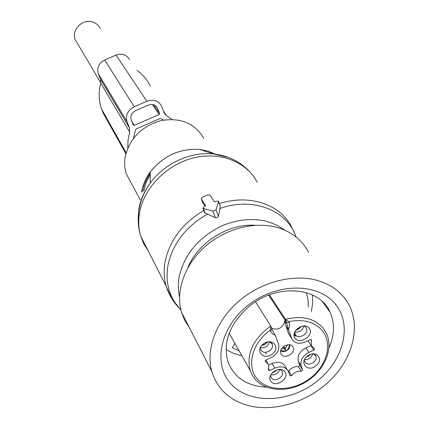 <?xml version="1.0" encoding="UTF-8"?>
<svg xmlns="http://www.w3.org/2000/svg" width="429" height="429" viewBox="0 0 429 429"><rect width="100%" height="100%" fill="white"/><g stroke="black" fill="none" stroke-linecap="round" stroke-linejoin="round"><path stroke-width="0.64" d="M77.252 43.104L75.273 39.758C70.796 29.794 83.258 17.82 93.479 22.313C96.584 23.557 98.831 25.649 100.225 28.593M202.472 197.276L201.292 198.89L205.781 205.818L204.091 206.569L202.901 208.226L212.982 211.181L216.05 209.819L218.57 201.292L216.227 201.185L214.538 201.93L209.953 195.061L207.657 194.975L202.472 197.276M204.939 206.193L202.676 202.595M180.813 309.625C169.364 297.833 165.09 283.038 167.986 265.229C172.694 243.661 185.854 226.598 207.464 214.05L205.11 213.095L204.456 212.393M207.464 214.05L215.401 217.728L217.288 217.691L218.458 216.372L216.05 209.819M218.651 201.512L220.275 206.354L218.458 216.372M131.757 184.041L126.335 173.986C124.592 168.651 124.185 163.052 125.118 157.186C129.429 138.626 141.35 126.432 160.864 120.603C180.636 117.278 194.954 123.225 203.823 138.433M297.522 328.458L297.967 329.225L298.509 329.14L301.608 326.313M295.956 330.062L297.844 329.284L297.335 328.619M294.798 331.949L295.072 334.057L295.704 335.113C299.12 339.666 309.014 333.435 306.51 328.308L305.915 327.332L303.802 325.981C302.509 330.523 299.501 332.518 294.798 331.971M309.046 328.088C314.832 334.432 300.557 345.297 295.356 338.519C289.446 332.212 303.882 321.203 309.046 328.088M288.722 330.207L286.824 323.702L284.7 320.458L285.821 325.756L288.722 330.207L291.522 338.197L288.62 333.714L285.821 325.756M311.411 339.752L310.339 339.655L305.191 342.015C298.74 344.423 294.214 343.232 291.618 338.454L291.522 338.197M311.551 339.956L311.266 345.667L314.575 348.857L313.894 350.118L308.783 352.472L305.802 347.951L311.132 345.468M305.802 347.951C299.63 351.394 297.125 355.823 298.294 361.234L301.212 365.819C300.043 360.387 302.568 355.936 308.783 352.472M301.212 365.819L302.649 369.916L301.303 371.224C297.453 370.892 294.246 372.372 291.682 375.659L289.913 375.793L288.411 371.621C285.907 366.849 281.37 365.669 274.801 368.093L269.653 370.458L268.398 370.12L268.747 364.913L265.122 361.298L265.808 360.081L270.989 357.706C277.268 354.225 279.783 349.71 278.534 344.144L275.343 335.328L272.415 333.778L270.812 331.596L270.265 330.132L270.758 326.024L255.518 301.801M315.878 365.905C307.486 372.699 298.622 362.419 307.502 356.032C316.012 349.201 324.721 359.62 315.878 365.905M284.652 371.423C290.476 377.477 276.415 388.159 271.166 381.676C265.224 375.659 279.44 364.838 284.652 371.423M263.363 343.956C272.013 336.985 281.231 347.699 272.233 354.107C263.712 361.046 254.333 350.472 263.363 343.956M290.245 336.331L288.62 333.714M308.086 340.685L309.347 342.798M298.294 361.234L299.726 365.315L298.391 366.618C294.562 366.286 291.377 367.75 288.83 371.021L291.682 375.659M288.342 371.444L288.83 371.021M287.039 369.38L285.575 366.993C283.07 362.237 278.56 361.062 272.029 363.465L268.769 364.961M267.728 363.191L265.91 360.033M272.19 329.821L275.343 335.328M268.672 295.098L286.545 322.372L289.28 322.662L288.915 321.616L285.473 319.305L269.396 294.82M313.62 353.855L315.921 355.99C316.672 358.328 315.841 360.505 313.433 362.532C309.481 364.907 306.558 364.612 304.665 361.642L304.392 359.867M280.067 369.449L281.639 370.543L282.336 371.723C284.497 376.678 274.925 382.443 271.578 378.196L270.844 376.946L270.651 375.107M269.68 341.747L272.351 344.235C273.016 346.578 272.174 348.729 269.825 350.697C265.637 353.174 262.58 352.777 260.66 349.517L260.494 347.329M271.509 328.11L271.584 328.169C277.445 330.459 281.778 328.485 284.583 322.238L284.7 320.458M292.573 346.353C288.98 341.581 278.448 347.962 280.882 353.432L281.628 354.681C285.29 359.438 295.796 352.97 293.27 347.517L292.573 346.353M313.154 353.866L310.076 358.274L307.116 359.497L304.59 359.448M279.687 369.444C278.121 373.546 275.166 375.316 270.828 374.764M269.787 341.784L267.069 346.155L266.195 346.734L263.277 347.731L260.473 347.447M283.628 346.45L286.089 350.997L288.84 349.115L290.084 344.873M281.049 349.71L281.907 350.691M280.679 350.986L282.893 351.844L285.987 351.045L283.183 351.088L280.915 350.069M284.47 348.938L285.939 350.976M294.187 333.96L295.624 335.88M310.548 354.392L307.931 356.467L307.223 356.247M306.209 357.185L307.271 356.601L307.089 356.36M265.471 352.332L266.318 353.984M273.874 371.412L274.104 371.863L274.635 371.782L277.145 369.83M272.426 372.64L273.616 372.254L273.981 371.916L273.718 371.53M263.62 343.768L264.108 344.712L264.645 344.632L267.669 341.956M261.62 345.629L263.985 344.771L263.401 343.929M261.996 345.2L263.61 345.104M263.486 343.865L263.985 344.771M266.677 342.224L264.645 344.632M263.669 343.736L264.108 344.712M272.715 372.356L273.616 372.254M273.756 371.503L273.981 371.916M276.179 370.163L274.635 371.782M273.895 371.401L274.104 371.863M306.381 357.003L306.912 356.933M307.121 356.333L307.271 356.601M294.133 334.352L295.586 336.282M309.502 354.815L307.931 356.467M307.244 356.231L307.395 356.547M296.246 329.713L297.474 329.611M297.42 328.544L297.844 329.284M300.6 326.646L298.509 329.14M297.581 328.41L297.967 329.225M281.665 348.536L284.797 348.884L283.253 346.745M289.189 344.728C289.446 347.082 288.406 349.147 286.068 350.922L286.089 350.997M287.409 344.798L285.065 348.761L286.068 350.922M285.065 348.761L283.757 346.353M328.973 347.844C334.577 335.151 334.958 323.284 330.11 312.242C319.82 287.414 278.341 283.054 250.654 305.223C230.475 322.238 222.817 340.83 227.67 360.998C233.719 377.429 246.659 386.143 266.5 387.146M315.739 382.255C342.959 361.883 352.901 326.008 335.735 304.601C319.004 282.877 277.729 282.303 249.002 304.59C220.007 326.566 212.344 364.414 231.258 384.202C249.758 404.327 288.765 402.922 315.739 382.255M318.833 280.877C294.616 273.359 262.071 281.354 239.157 300.911C216.227 320.468 205.464 349.26 211.835 371.578C217.487 389.312 229.928 400.713 249.169 405.77C275.493 412.183 308.655 401.539 330.421 380.137C352.188 358.751 360.537 328.292 349.565 305.995C343.436 293.908 333.188 285.532 318.833 280.877M308.531 252.316C302.601 240.808 292.916 232.765 279.488 228.18C256.842 220.753 226.796 227.815 205.834 245.887C184.867 263.953 175.263 290.921 181.467 312.135L184.727 320.372L189.446 327.756M171.959 119.412L166.736 115.857L164.264 113.133L161.588 106.102C158.424 100.643 153.496 99.035 146.815 101.292L134.223 106.746L104.655 59.969L116.039 55.094C122.093 53.094 126.593 54.622 129.537 59.679M134.223 106.746C127.751 110.258 125.338 115.213 126.984 121.622L129.451 127.842L100.547 79.327L98.241 73.568C96.675 67.659 98.815 63.127 104.655 59.969M163.621 120.045L161.009 118.661L159.76 118.661L136.481 128.791L135.585 129.724L133.36 138.422M159.138 114.516L134.175 125.37L133.231 125.043L131.215 119.927C130.159 115.91 131.66 112.795 135.72 110.591L148.284 105.143C152.483 103.727 155.571 104.74 157.54 108.194L159.593 113.583L159.138 114.516L152.408 104.515M129.451 127.842L129.622 132.009L100.751 83.162L100.547 79.327M127.799 147.973L128.035 140.015L129.622 132.009M126.008 153.115L101.598 109.057C98.691 100.799 98.407 92.171 100.751 83.162M102.193 110.612L103.346 113.438L125.858 153.684M136.931 70.388C142.825 74.56 147.292 79.815 150.338 86.154M201.292 198.89L202.756 202.81L201.298 198.895M205.11 213.095L203.416 208.564M215.401 217.728L212.982 211.181M220.275 206.354L218.618 201.818M148.337 251.094L143.865 243.999L140.739 236.138C138.578 228.77 138.181 221.026 139.543 212.918C143.715 188.165 166.382 164.752 193.125 158.006C219.868 151.164 246.637 161.738 257.094 182.169M171.718 298.455L166.12 286.116C163.883 278.341 163.551 270.147 165.111 261.524C169.702 240.197 182.582 223.193 203.748 210.505M138.379 224.035L138.814 209.234C140.444 200.011 144.251 191.291 150.236 183.081C164.441 163.438 190.674 151.421 213.578 153.931L228.534 157.47M219.428 203.646C249.394 193.699 280.711 204.553 291.752 227.279L294.374 232.867M219.804 208.564C252.724 196.509 287.494 210.328 296.042 236.99M179.537 296.739C178.03 290.192 177.949 283.354 179.295 276.222C184.711 253.678 199.19 236.754 222.742 225.456C246.916 216.173 267.653 217.782 284.963 230.282M215.337 154.14L207.733 151.046L199.41 149.421C179.622 148.343 163.256 155.861 150.306 171.986C145.667 178.357 142.712 185.146 141.441 192.348M142.6 191.677C143.736 185.199 146.305 179.049 150.295 173.225M187.848 267.75C197.64 242.658 228.362 223.294 255.223 225.279M288.915 321.616C303.324 318.822 314.43 321.793 322.227 330.528C332.947 343.425 327.011 365.664 310.038 378.378C293.216 391.28 268.978 392.004 257.845 379.52C245.956 367.186 251.7 343.093 270.265 330.132M289.28 322.662L289.596 325.933L288.438 329.338M310.81 339.537L311.524 340.594M310.891 345.613L313.894 350.118M302.649 369.916L299.726 365.315M298.391 366.618L301.303 371.224M272.029 363.465L274.801 368.093M269.653 370.458L268.704 368.849M265.095 360.966L265.53 361.701M272.469 330.26L271.975 329.381M271.857 329.081L270.903 326.431L271.857 329.081L270.64 331.172M255.448 379.542L252.322 375.262L250.15 370.388C246.198 353.775 253.067 338.985 270.753 326.019M286.824 323.702L285.473 319.305C301.705 315.342 314.248 318.259 323.101 328.056L326.667 333.859C333.499 348.959 324.576 370.034 307.078 381.22C289.666 392.54 266.677 392.079 255.593 379.74L252.391 375.364L250.15 370.388L229.183 333.188M234.92 343.361L232.4 347.64L239.269 351.083M308.285 306.96L308.038 299.549L306.209 292.589M127.054 121.798L98.305 73.734M134.175 125.37L131.859 121.568M166.736 115.857L163.513 111.17M146.815 101.292L116.039 55.094M157.668 108.505L156.086 106.172M159.593 113.583L153.646 104.783M100.81 82.931L75.273 39.758M204.558 212.661L202.901 208.226M180.84 309.743C173.976 303.185 169.069 295.308 166.12 286.116L140.739 236.138C138.208 228.019 137.57 219.594 138.83 210.875C140.369 200.901 144.171 191.64 150.236 183.081L150.306 171.986C163.224 155.834 179.595 148.316 199.41 149.421L213.578 153.931C228.196 155.641 240.278 161.626 249.812 171.879M143.248 194.959L143.211 195.527M143.747 190.867L146.139 182.529L150.289 174.539M140.278 199.839L126.335 173.986M306.51 328.308L305.652 327.043M295.072 334.057L294.396 333.027M291.618 338.454L288.712 333.971M308.263 341.178L311.266 345.667M315.921 355.99L315.138 354.815M282.336 371.723L281.59 370.495M270.844 376.946L270.281 375.981M272.351 344.235L271.536 342.91M293.27 347.517L292.406 346.171M330.11 312.242L322.313 301.544M181.467 312.135L211.835 371.578M312.409 294.916L312.677 303.078L311.379 311.368M241.929 355.802L233.773 353.485L226.405 349.764M129.494 127.955L100.59 79.429M126.11 152.762L101.598 109.057M126.984 121.622L98.241 73.568M157.54 108.194L156.328 106.403"/></g></svg>
